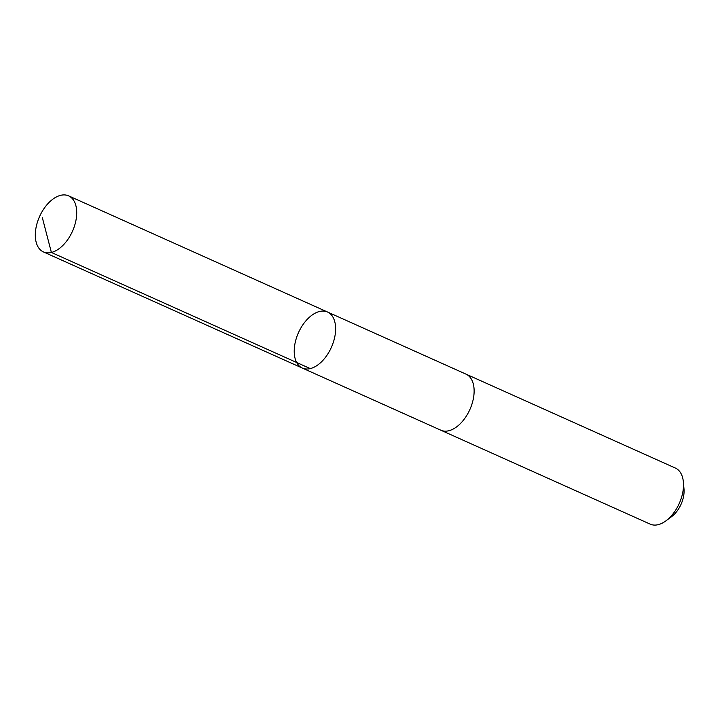 <?xml version="1.0" encoding="UTF-8"?>
<svg xmlns="http://www.w3.org/2000/svg" width="720" height="720" viewBox="0 0 720 720"><rect width="100%" height="100%" fill="white"/><g stroke="black" fill="none" stroke-linecap="round" stroke-linejoin="round"><path stroke-width="1.08" d="M465.759 374.031A30.726 18.018 114.2 0 1 466.002 374.139A30.726 18.018 114.2 0 1 472.509 381.51A30.726 18.018 114.2 0 1 466.083 416.511A30.726 18.018 114.2 0 1 440.847 430.209L302.337 368.073A30.726 18.018 -65.8 0 0 331.353 347.418A30.726 18.018 -65.8 0 0 327.492 312.003A30.726 18.018 -65.8 0 0 302.265 325.701A30.726 18.018 -65.8 0 0 295.83 360.702A30.726 18.018 -65.8 0 0 302.337 368.073A30.726 18.018 -65.8 0 0 331.353 347.418A30.726 18.018 -65.8 0 0 327.492 312.003L68.598 195.858A30.726 18.018 114.2 0 1 75.105 203.229A30.726 18.018 114.2 0 1 68.67 238.23A30.726 18.018 114.2 0 1 43.443 251.937A30.726 18.018 114.2 0 1 36.927 244.557A30.726 18.018 114.2 0 1 43.362 209.556A30.726 18.018 114.2 0 1 68.598 195.858M327.492 312.003L466.002 374.139A30.726 18.018 114.2 0 1 472.509 381.51A30.726 18.018 114.2 0 1 466.083 416.511A30.726 18.018 114.2 0 1 440.847 430.218A30.726 18.018 114.2 0 1 440.604 430.101M466.002 374.139L675.387 468.063A30.726 18.018 114.2 0 1 681.894 475.443A30.726 18.018 114.2 0 1 683.388 482.103A30.726 18.018 114.2 0 1 666.027 520.785A30.726 18.018 114.2 0 1 650.223 524.142L440.847 430.218M683.388 482.103L684 489.087A21.861 12.816 114.2 0 1 671.652 516.6L666.027 520.785M310.293 368.613L51.39 252.468L42.372 217.773M302.337 368.073L43.443 251.937"/></g></svg>
